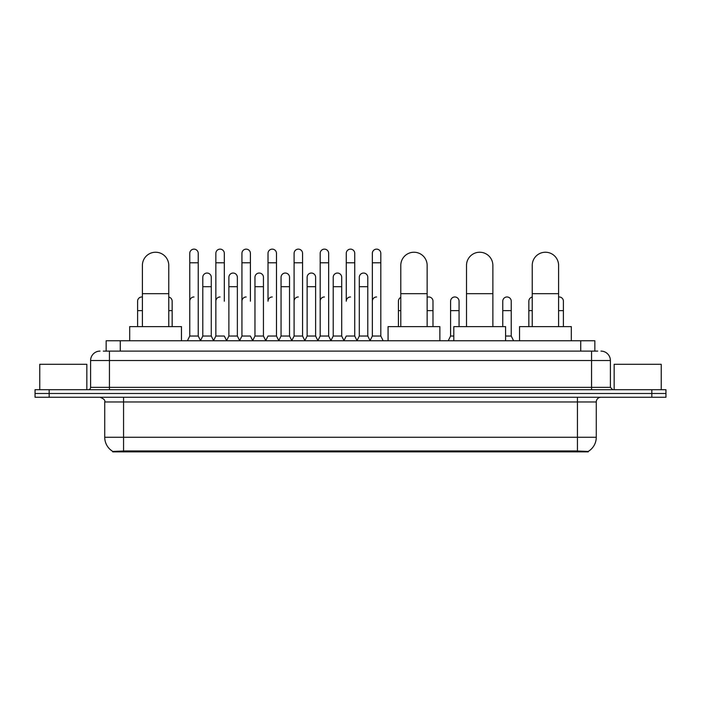 <?xml version="1.0" encoding="UTF-8"?>
<svg xmlns="http://www.w3.org/2000/svg" width="701" height="701" viewBox="0 0 701 701"><rect width="100%" height="100%" fill="white"/><g stroke="black" fill="none" stroke-linecap="round" stroke-linejoin="round"><path stroke-width="1.05" d="M103.319 351.113L109.444 351.113L103.319 351.113L106.149 351.113L106.149 340.756L594.851 340.756L594.851 351.113M588.262 451.865L112.738 451.865L112.738 451.409M104.729 437.275L123.56 437.275L123.56 401.962L104.729 401.962L104.729 437.275A16.482 16.482 0 0 0 112.791 451.435L125.444 450.953L575.556 450.953L588.209 451.435A16.482 16.482 0 0 0 596.271 437.275L596.271 401.962A4.705 4.705 0 0 1 600.976 397.257M665.95 397.257L665.95 393.489L35.05 393.489L35.05 397.257L49.175 397.257L49.175 393.489L35.05 393.489L35.05 389.721L49.175 389.721L49.175 393.489L665.95 393.489L665.95 397.257L49.175 397.257M100.024 351.113A9.42 9.42 0 0 0 90.604 360.524L90.604 387.364A2.357 2.357 0 0 1 88.256 389.721M600.976 351.113A9.42 9.42 0 0 1 610.396 360.524L109.444 360.524L109.444 351.113L597.681 351.113M610.396 360.524L610.396 387.364L612.744 389.721M665.95 389.721L665.95 393.489L665.95 389.721L49.175 389.721M86.836 389.721L86.836 364.292L39.755 364.292L39.755 389.721M661.245 389.721L661.245 364.292L614.164 364.292L614.164 389.721M142.399 326.631L142.399 265.425A13.179 13.179 0 0 1 155.578 252.237A13.179 13.179 0 0 1 168.766 265.425A13.179 13.179 0 0 0 155.578 252.237M168.766 326.631L168.766 265.425M181.471 340.756L181.471 326.631L129.685 326.631L129.685 340.756M400.788 326.631L400.788 265.425A13.179 13.179 0 0 1 413.967 252.237A13.179 13.179 0 0 1 427.146 265.425A13.179 13.179 0 0 0 413.967 252.237M427.146 326.631L427.146 265.425M439.86 340.756L439.86 326.631L388.074 326.631L388.074 340.756M466.507 326.631L466.507 265.425A13.179 13.179 0 0 1 479.694 252.237A13.179 13.179 0 0 1 492.873 265.425A13.179 13.179 0 0 0 479.694 252.237M492.873 326.631L492.873 265.425M505.587 340.756L505.587 326.631L453.801 326.631L453.801 340.756M532.234 326.631L532.234 265.425A13.179 13.179 0 0 1 545.422 252.237A13.179 13.179 0 0 1 558.601 265.425A13.179 13.179 0 0 0 545.422 252.237M558.601 326.631L558.601 265.425M571.315 340.756L571.315 326.631L519.529 326.631L519.529 340.756M187.404 340.756L189.761 336.042L198.234 336.042L200.591 340.756M198.234 336.042L198.234 253.368A4.241 4.241 0 0 0 194.002 249.135A4.241 4.241 0 0 1 194.265 249.144M189.761 336.042L189.761 262.787L198.234 262.787M189.761 262.787L189.761 253.368A4.241 4.241 0 0 1 194.002 249.135M213.49 340.756L215.847 336.042L224.32 336.042L226.677 340.756M224.32 301.202L224.32 253.368A4.241 4.241 0 0 0 220.079 249.135A4.241 4.241 0 0 1 220.351 249.144M215.847 336.042L215.847 262.787L224.32 262.787M215.847 262.787L215.847 253.368A4.241 4.241 0 0 1 220.079 249.135M239.576 340.756L241.933 336.042L250.406 336.042L252.754 340.756M250.406 301.202L250.406 253.368A4.241 4.241 0 0 0 246.165 249.135A4.241 4.241 0 0 1 246.428 249.144M241.933 336.042L241.933 262.787L250.406 262.787M241.933 262.787L241.933 253.368A4.241 4.241 0 0 1 246.165 249.135M265.661 340.756L268.01 336.042L276.483 336.042L278.84 340.756M276.483 336.042L276.483 253.368A4.241 4.241 0 0 0 272.251 249.135A4.241 4.241 0 0 1 272.514 249.144M272.251 296.97A4.241 4.241 0 0 0 268.01 301.202L268.01 262.787L276.483 262.787M268.01 262.787L268.01 253.368A4.241 4.241 0 0 1 272.251 249.135M291.739 340.756L294.096 336.042L302.569 336.042L304.926 340.756M302.569 336.042L302.569 253.368A4.241 4.241 0 0 0 298.337 249.135A4.241 4.241 0 0 1 298.6 249.144M294.096 336.042L294.096 262.787L302.569 262.787M294.096 262.787L294.096 253.368A4.241 4.241 0 0 1 298.337 249.135M317.825 340.756L320.182 336.042L328.655 336.042L331.012 340.756M328.655 336.042L328.655 253.368A4.241 4.241 0 0 0 324.414 249.135A4.241 4.241 0 0 1 324.686 249.144M320.182 336.042L320.182 262.787L328.655 262.787M320.182 262.787L320.182 253.368A4.241 4.241 0 0 1 324.414 249.135M343.911 340.756L346.259 336.042L354.741 336.042L357.089 340.756M354.741 336.042L354.741 253.368A4.241 4.241 0 0 0 350.5 249.135A4.241 4.241 0 0 1 350.763 249.144M350.5 296.97A4.241 4.241 0 0 0 346.259 301.202L346.259 262.787L354.741 262.787M346.259 262.787L346.259 253.368A4.241 4.241 0 0 1 350.5 249.135M369.988 340.756L372.345 336.042L380.818 336.042L383.175 340.756L380.818 336.042L380.818 253.368A4.241 4.241 0 0 0 376.586 249.135A4.241 4.241 0 0 1 376.849 249.144M357.019 340.616L359.306 336.042L367.78 336.042L370.067 340.616L372.345 336.042L372.345 262.787L380.818 262.787M372.345 262.787L372.345 253.368A4.241 4.241 0 0 1 376.586 249.135M200.521 340.616L202.799 336.042L211.281 336.042L213.56 340.616M211.281 336.042L211.281 277.289A4.241 4.241 0 0 0 207.303 273.057A4.241 4.241 0 0 1 211.281 277.289M202.799 336.042L202.799 286.7L211.281 286.7M202.799 286.7L202.799 277.289A4.241 4.241 0 0 1 207.303 273.057M226.607 340.616L228.885 336.042L237.359 336.042L239.646 340.616M237.359 336.042L237.359 277.289A4.241 4.241 0 0 0 233.389 273.057A4.241 4.241 0 0 1 237.359 277.289M228.885 336.042L228.885 286.7L237.359 286.7M228.885 286.7L228.885 277.289A4.241 4.241 0 0 1 233.389 273.057M252.684 340.616L254.971 336.042L263.445 336.042L265.732 340.616M263.445 336.042L263.445 277.289A4.241 4.241 0 0 0 259.475 273.057A4.241 4.241 0 0 1 263.445 277.289M254.971 336.042L254.971 286.7L263.445 286.7M254.971 286.7L254.971 277.289A4.241 4.241 0 0 1 259.475 273.057M278.77 340.616L281.057 336.042L289.531 336.042L291.809 340.616M289.531 336.042L289.531 277.289A4.241 4.241 0 0 0 285.561 273.057A4.241 4.241 0 0 1 289.531 277.289M281.057 336.042L281.057 286.7L289.531 286.7M281.057 286.7L281.057 277.289A4.241 4.241 0 0 1 285.561 273.057M304.856 340.616L307.134 336.042L315.616 336.042L317.895 340.616M315.616 336.042L315.616 277.289A4.241 4.241 0 0 0 311.638 273.057A4.241 4.241 0 0 1 315.616 277.289M307.134 336.042L307.134 286.7L315.616 286.7M307.134 286.7L307.134 277.289A4.241 4.241 0 0 1 311.638 273.057M330.933 340.616L333.22 336.042L341.694 336.042L343.981 340.616M341.694 336.042L341.694 277.289A4.241 4.241 0 0 0 337.724 273.057A4.241 4.241 0 0 1 341.694 277.289M333.22 336.042L333.22 286.7L341.694 286.7M333.22 286.7L333.22 277.289A4.241 4.241 0 0 1 337.724 273.057M367.78 336.042L367.78 277.289A4.241 4.241 0 0 0 363.81 273.057A4.241 4.241 0 0 1 367.78 277.289M359.306 336.042L359.306 286.7L367.78 286.7M359.306 286.7L359.306 277.289A4.241 4.241 0 0 1 363.81 273.057M137.598 326.631L137.598 310.622L142.399 310.622M137.598 310.622L137.598 301.202A4.241 4.241 0 0 1 142.399 297.005A4.241 4.241 0 0 0 142.101 296.979M172.157 326.631L172.157 301.202A4.241 4.241 0 0 0 168.766 297.058A4.241 4.241 0 0 1 172.157 301.202M189.761 301.202A4.241 4.241 0 0 1 194.002 296.97M215.847 301.202A4.241 4.241 0 0 1 220.079 296.97M241.933 301.202A4.241 4.241 0 0 1 246.165 296.97M294.096 301.202A4.241 4.241 0 0 1 298.337 296.97M320.182 301.202A4.241 4.241 0 0 1 324.414 296.97M372.345 301.202A4.241 4.241 0 0 1 376.586 296.97M398.431 326.631L398.431 310.622L400.788 310.622M398.431 310.622L398.431 301.202A4.241 4.241 0 0 1 400.788 297.408M432.99 326.631L432.99 301.202A4.241 4.241 0 0 0 429.021 296.979A4.241 4.241 0 0 1 432.99 301.202M427.146 297.285A4.241 4.241 0 0 1 429.021 296.979M448.246 340.756L450.594 336.042L453.801 336.042M459.067 326.631L459.067 301.202A4.241 4.241 0 0 0 455.098 296.979A4.241 4.241 0 0 1 459.067 301.202M450.594 336.042L450.594 310.622L459.067 310.622M450.594 310.622L450.594 301.202A4.241 4.241 0 0 1 455.098 296.979M505.587 336.042L511.239 336.042L513.596 340.756M511.239 336.042L511.239 301.202A4.241 4.241 0 0 0 507.27 296.979A4.241 4.241 0 0 1 511.239 301.202M502.766 326.631L502.766 310.622L511.239 310.622M502.766 310.622L502.766 301.202A4.241 4.241 0 0 1 507.27 296.979M528.843 326.631L528.843 310.622L532.234 310.622M528.843 310.622L528.843 301.202A4.241 4.241 0 0 1 532.234 297.058M563.402 326.631L563.402 301.202A4.241 4.241 0 0 0 559.433 296.979A4.241 4.241 0 0 1 563.402 301.202M558.601 297.005A4.241 4.241 0 0 1 559.433 296.979M575.556 451.865L575.556 450.953M125.444 451.865L125.444 450.953M120.274 351.113L120.274 340.756M580.726 351.113L580.726 340.756M577.44 397.257L577.44 401.962L123.56 401.962L123.56 397.257M596.271 401.962L577.44 401.962L577.44 437.275L596.271 437.275M577.44 451.05L577.44 437.275L123.56 437.275L123.56 451.05M651.825 397.257L651.825 389.721M109.444 389.721L109.444 360.524L90.604 360.524M90.604 387.364L610.396 387.364M591.556 351.113L591.556 389.721M142.399 293.675L168.766 293.675M400.788 293.675L427.146 293.675M466.507 293.675L492.873 293.675M532.234 293.675L558.601 293.675M168.766 310.622L172.157 310.622M427.146 310.622L432.99 310.622M558.601 310.622L563.402 310.622M104.729 401.962C105.395 400.289 103.818 398.72 100.024 397.257"/></g></svg>
